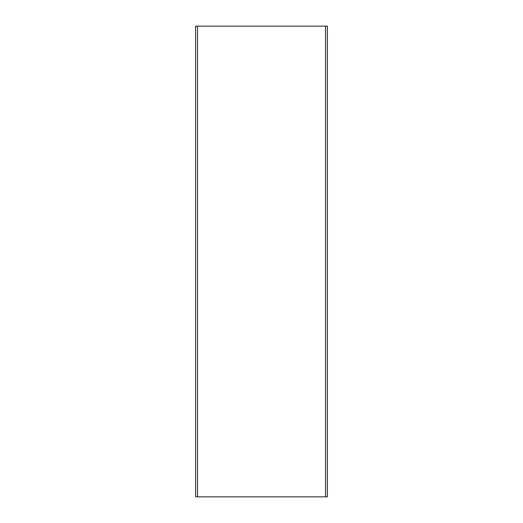 <?xml version="1.0" encoding="UTF-8"?>
<svg xmlns="http://www.w3.org/2000/svg" width="523" height="523" viewBox="0 0 523 523"><rect width="100%" height="100%" fill="white"/><g stroke="black" fill="none" stroke-linecap="round" stroke-linejoin="round"><path stroke-width="0.78" d="M325.515 496.85L195.602 496.85L195.602 26.15L327.398 26.15L327.398 496.85L325.515 496.85L325.515 26.15M197.485 496.85L197.485 26.15"/></g></svg>
